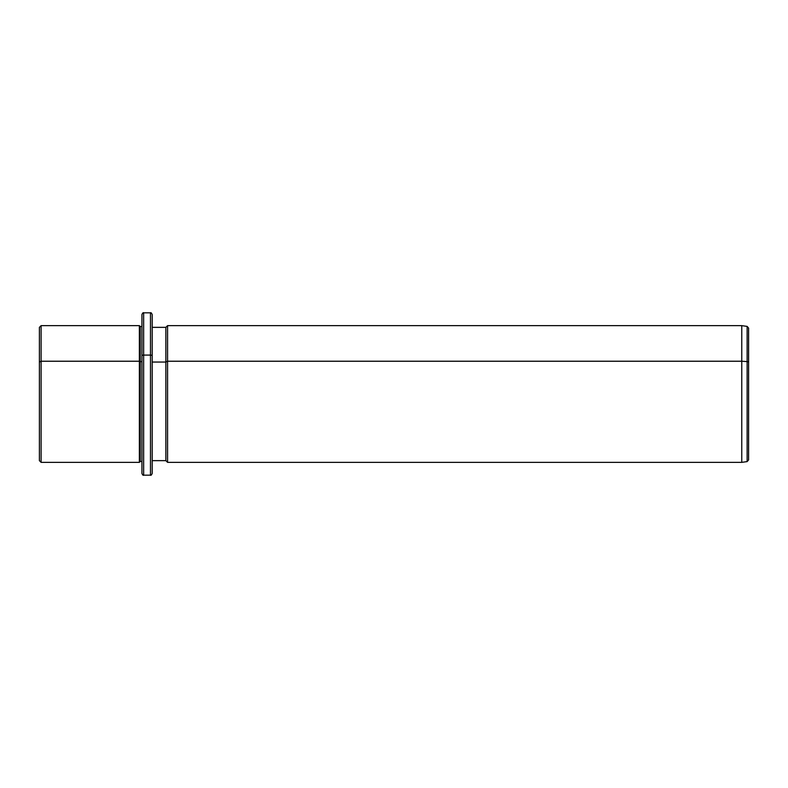<?xml version="1.0" encoding="UTF-8"?>
<svg xmlns="http://www.w3.org/2000/svg" width="788" height="788" viewBox="0 0 788 788"><rect width="100%" height="100%" fill="white"/><g stroke="black" fill="none" stroke-linecap="round" stroke-linejoin="round"><path stroke-width="1.18" d="M748.6 425.599L748.6 362.401A1.704 0.818 180 0 0 747.132 361.594A1.704 0.818 0 0 1 748.6 362.401L748.6 459.906L747.132 461.601L747.132 326.399L747.132 361.594L741.764 361.229L747.132 361.594L747.132 461.601L741.764 462.359L741.764 325.641L741.764 361.229L167.568 361.229L741.764 361.229L741.764 462.359L167.568 462.359L167.568 325.641L167.568 361.229L165.864 362.047L167.568 361.229L167.568 462.359L165.864 460.645L165.864 327.355L165.864 362.047L152.192 362.047L165.864 362.047L165.864 460.645L152.192 460.645L152.192 355.9L152.192 473.46C151.463 475.036 150.892 475.607 150.478 475.174L150.478 355.083A1.704 0.818 0 0 1 152.192 355.9A1.704 0.818 180 0 0 150.478 355.083L150.478 475.174L143.643 475.174L143.643 355.083L150.478 355.083L150.478 312.826L150.478 355.083L143.643 355.083L143.643 475.174C143.229 475.607 142.658 475.036 141.939 473.46L141.939 355.9A1.704 0.818 0 0 1 143.643 355.083L143.643 312.826L143.643 355.083A1.704 0.818 180 0 0 141.939 355.9L141.939 461.502L140.225 461.502L140.225 326.498L140.225 361.633L139.368 361.229L140.225 361.633L140.225 461.502L139.368 462.359L139.368 325.641L139.368 361.229L41.104 361.229L139.368 361.229L139.368 462.359L41.104 462.359L41.104 325.641L41.104 361.229L39.4 362.047L41.104 361.229L41.104 462.359L39.4 460.645L39.4 362.047C39.4 316.648 39.4 316.648 39.4 362.047L39.4 425.953M39.4 362.047L39.4 327.355L41.104 325.641L139.368 325.641L140.225 326.498L141.939 326.498M140.225 361.633L141.939 361.633L140.225 361.633M141.939 355.9L141.939 314.54C142.658 312.964 143.229 312.393 143.643 312.826L150.478 312.826C150.892 312.393 151.463 312.964 152.192 314.54L152.192 362.047M748.6 362.401L748.6 328.094L747.132 326.399L741.764 325.641L167.568 325.641L165.864 327.355L152.192 327.355"/></g></svg>
